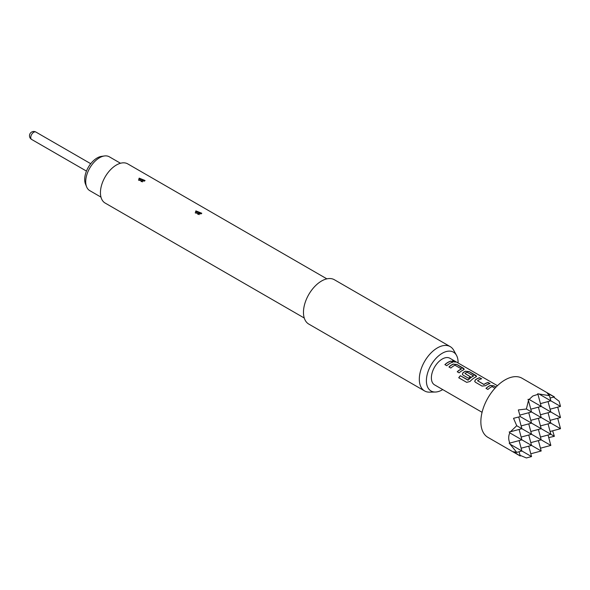 <?xml version="1.0" encoding="UTF-8"?>
<svg xmlns="http://www.w3.org/2000/svg" width="590" height="590" viewBox="0 0 590 590"><rect width="100%" height="100%" fill="white"/><g stroke="black" fill="none" stroke-linecap="round" stroke-linejoin="round"><path stroke-width="0.89" d="M455.465 362.068L454.942 361.677C452.766 360.689 452.08 360.667 452.884 361.604M452.928 361.449C455.178 362.267 455.871 362.29 455.008 361.523C452.825 360.534 452.132 360.505 452.928 361.449L452.419 360.866M455.554 362.009L454.942 361.677M497.429 385.698L449.919 358.27A15.362 8.865 120 0 0 442.242 359.03A15.362 8.865 120 0 0 432.204 372.57A15.362 8.865 120 0 0 434.565 384.872L482.074 412.307M451.011 361.08A15.362 8.865 120 0 0 447.957 362.334A15.362 8.865 120 0 0 444.882 364.62L446.785 365.719A15.362 8.865 120 0 1 449.86 363.433A15.362 8.865 120 0 1 452.906 362.172L450.974 361.228A15.185 8.769 120 0 0 444.978 364.679M453.327 364.008A15.362 8.865 120 0 0 452.014 364.672A15.362 8.865 120 0 0 448.938 366.965L450.841 368.057A15.362 8.865 120 0 1 453.917 365.771A15.362 8.865 120 0 1 454.978 365.217L461.373 368.912A15.362 8.865 120 0 0 460.311 369.465A15.362 8.865 120 0 0 457.235 371.752L459.138 372.851A15.362 8.865 120 0 1 462.213 370.564A15.362 8.865 120 0 1 463.526 369.893L464.234 369.252L463.489 368.285L456.837 364.443L453.312 364.155A15.185 8.769 120 0 0 449.034 367.017M465.68 371.14A15.362 8.865 120 0 0 464.367 371.803A15.362 8.865 120 0 0 463.025 372.673L462.353 374.259L463.069 375.122L468.512 378.264A15.362 8.865 120 0 1 470.377 376.752L464.972 373.477A15.362 8.865 120 0 1 466.056 372.784A15.362 8.865 120 0 1 467.125 372.231L473.519 375.926A15.362 8.865 120 0 0 472.457 376.479A15.362 8.865 120 0 0 468.136 380.012L460.37 375.719A15.362 8.865 120 0 0 458.71 377.748L466.697 382.357L470.009 381.479A15.362 8.865 120 0 1 474.567 377.696A15.362 8.865 120 0 1 475.879 377.032L476.587 376.383L475.842 375.417L469.19 371.575L465.665 371.287A15.185 8.769 120 0 0 463.039 372.806L463.025 372.673M479.773 377.681A15.362 8.865 120 0 0 476.72 378.942A15.362 8.865 120 0 0 475.378 379.805L474.707 381.391L475.422 382.254L482.074 386.089L485.577 385.698A15.362 8.865 120 0 1 486.92 384.827A15.362 8.865 120 0 1 489.973 383.574L488.07 382.475A15.362 8.865 120 0 0 485.017 383.729A15.362 8.865 120 0 0 483.933 384.422L477.531 380.727A15.362 8.865 120 0 1 478.623 380.034A15.362 8.865 120 0 1 481.669 378.78L479.736 377.836A15.185 8.769 120 0 0 475.393 379.938L475.378 379.805M496.05 387.077L493.896 385.838L490.386 385.403A15.362 8.865 120 0 0 489.073 386.074A15.362 8.865 120 0 0 485.998 388.36L487.9 389.459A15.362 8.865 120 0 1 490.976 387.165A15.362 8.865 120 0 1 492.038 386.612L495.003 388.198M470.282 376.826L464.972 373.477M461.373 368.78L461.365 369.06A15.185 8.769 120 0 0 457.339 371.811M473.519 375.793L473.512 376.073A15.185 8.769 120 0 0 468.18 380.115L468.136 380.012M442.729 389.584A22.413 12.943 -60 0 1 442.242 389.872A22.413 12.943 -60 0 1 435.354 392.033A22.413 12.943 -60 0 1 426.791 376.42A22.413 12.943 -60 0 1 442.242 353.27A22.413 12.943 -60 0 1 456.52 355.379A22.413 12.943 -60 0 1 458.083 362.983M435.354 392.033L429.55 392.151A25.599 14.78 -60 0 1 424.616 390.956A25.599 14.78 -60 0 1 420.692 370.446A25.599 14.78 -60 0 1 437.411 347.886A25.599 14.78 -60 0 1 450.214 346.618A25.599 14.78 -60 0 1 453.717 350.29L456.52 355.379M424.616 390.956L308.769 324.072A25.599 14.78 -60 0 1 304.846 303.562A25.599 14.78 -60 0 1 321.572 281.002A25.599 14.78 -60 0 1 334.368 279.734L450.214 346.618M201.094 213.882L195.275 212.953L195.873 210.873L201.78 213.248L201.094 213.882M144.373 181.137L138.561 180.208L139.159 178.128L145.066 180.511L144.373 181.137M304.263 318.025L105.123 203.049A22.612 13.054 -60 0 1 101.657 184.928A22.612 13.054 -60 0 1 116.429 165.001A22.612 13.054 -60 0 1 127.735 163.88L326.875 278.856M144.875 180.761L139.41 178.888L139.159 178.128M141.202 181.654L140.973 180.879L142.559 181.875M201.588 213.506L196.123 211.633L195.873 210.873M197.916 214.399L197.694 213.624L199.273 214.62M120.508 163.26L109.305 156.793A19.544 11.284 120 0 0 104.459 155.959A19.544 11.284 120 0 0 85.712 181.691A19.544 11.284 120 0 0 86.627 186.86A19.544 11.284 120 0 0 89.761 190.636L100.964 197.104M86.627 186.86L85.513 184.139A17.567 10.141 -60 0 1 84.695 179.493A17.567 10.141 -60 0 1 101.554 156.357L104.459 155.959M489.759 383.625L488.033 382.63A15.185 8.769 120 0 0 483.948 384.555L477.531 380.727M554.371 396.9L522.054 378.242A34.132 19.706 120 0 0 504.988 379.93A34.132 19.706 120 0 0 482.694 410.013A34.132 19.706 120 0 0 487.923 437.36L520.247 456.018L513.521 451.741L516.729 452.375L509.185 443.105L509.812 443.083C508.329 439.454 508.329 436.054 509.812 432.876L509.185 431.954L510.402 431.777L516.729 425.722L513.521 418.303L520.247 416.606L518.352 409.939L526.383 409.003L528.463 400.499L528.006 399.356L529.119 399.437L532.829 396.008L537.955 394.334L537.66 393.781L549.467 395.676L547.314 393.22L554.371 396.9L550.101 398.051M553.671 397.092L559.121 401.252L560.5 406.407L539.363 394.201M552.638 430.811L554.371 436.312L548.744 437.566M537.955 394.334L541.192 406.407L529.119 399.437M540.447 403.619L550.846 400.831L549.467 395.676M557.712 407.152L560.5 417.558L541.192 406.407L530.794 409.195M528.751 446.173L531.538 456.572L526.383 457.951L520.056 455.318M528.463 400.499L531.538 411.982L526.383 409.003M519.842 415.117L531.538 411.982L550.846 423.126L540.447 425.914M510.402 431.777L521.885 428.701L516.729 425.722M509.812 443.083L521.885 439.852L509.812 432.876M538.404 440.597L541.192 450.996L521.885 439.852L519.097 429.446M540.447 448.208L550.846 445.421L521.885 428.701L518.75 417.005M554.371 436.312L520.247 416.606M548.058 435.022L550.846 445.421M557.712 418.303L560.5 428.701L550.846 423.126L548.058 412.727M530.794 453.784L541.192 450.996M519.097 451.741L520.247 456.018M531.538 456.572L510.402 444.366M516.729 452.375L521.885 450.996L519.097 440.597M521.14 448.208L531.538 445.421L528.751 435.022M521.14 437.065L531.538 434.277L528.751 423.878M530.794 442.633L541.192 439.852L538.404 429.446M530.794 431.489L541.192 428.701L538.404 418.303M540.447 437.065L550.846 434.277L548.058 423.878M550.101 431.489L560.5 428.701M550.101 420.346L560.5 417.558M550.101 409.195L560.5 406.407M548.058 401.584L550.846 411.982L540.447 414.77M521.14 425.914L531.538 423.126L528.751 412.727M530.794 420.338L541.192 417.558L538.404 407.152M452.7 362.223L450.974 361.228M464.212 369.325L456.837 364.443M456.8 364.598L453.312 364.155M476.565 376.457L469.19 371.575M469.153 371.73L465.665 371.287M463.039 372.806L462.368 374.311M467.944 380.167L460.37 375.719M460.421 375.823A15.185 8.769 120 0 0 458.799 377.799M481.462 378.832L479.736 377.836M475.393 379.938L474.721 381.442M495.939 387.195L493.896 385.838M493.867 385.993L490.371 385.55A15.185 8.769 120 0 0 486.094 388.412M140.973 180.879A2.39 1.224 65 0 1 139.616 178.777M197.694 213.624A2.39 1.224 65 0 1 196.33 211.522M31.631 139.439A4.263 4.263 0 0 1 29.5 135.744A4.263 4.263 0 0 1 35.901 132.049A4.263 2.463 120 0 0 33.763 132.256A4.263 2.463 120 0 0 30.746 137.485A4.263 2.463 120 0 0 31.631 139.439L86.465 171.093M35.901 132.049L90.727 163.703"/></g></svg>
